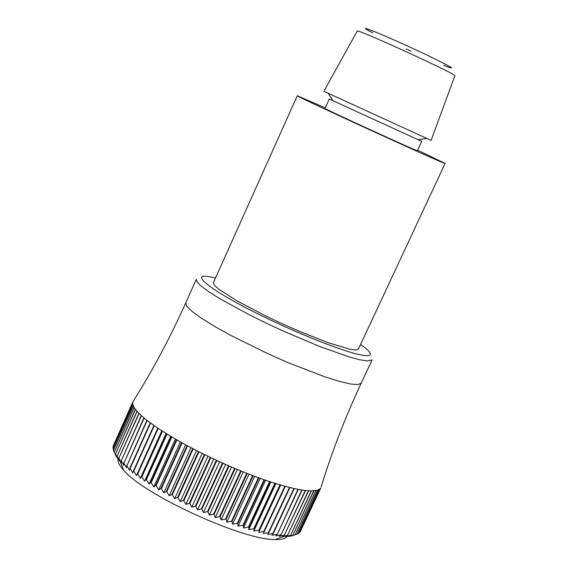 <?xml version="1.0" encoding="UTF-8"?>
<svg xmlns="http://www.w3.org/2000/svg" width="568" height="568" viewBox="0 0 568 568"><rect width="100%" height="100%" fill="white"/><g stroke="black" fill="none" stroke-linecap="round" stroke-linejoin="round"><path stroke-width="0.85" d="M133.388 400.972L113.202 445.986L132.841 401.974L112.911 447.392L132.649 403.145L132.791 404.359L113.025 448.855L132.82 404.48L133.295 405.843L113.493 450.474L133.352 405.971L134.162 407.476L114.331 452.249L134.254 407.625L135.397 409.265L115.531 454.173L135.518 409.421L136.994 411.196L117.093 456.239L137.144 411.367L138.947 413.263L118.833 458.241L139.132 413.447L141.262 415.464L121.289 460.762L141.475 415.655L143.924 417.785L123.916 463.197L144.166 417.984L146.927 420.221L126.877 465.746L147.197 420.434L150.257 422.762L129.88 468.167L130.178 468.394L150.563 422.982L153.914 425.396L133.473 470.893L133.792 471.135L154.24 425.624L157.868 428.116L137.364 473.705L137.712 473.946L158.224 428.357L162.121 430.913L141.553 476.573L141.922 476.822L162.498 431.155L166.644 433.767L146.019 479.506L146.409 479.754L167.042 434.016L171.429 436.678L150.74 482.473L151.159 482.729L171.848 436.927L176.442 439.625L155.703 485.477L156.136 485.732L176.882 439.873L181.682 442.593L160.886 488.494L161.34 488.75L182.136 442.848L187.113 445.575L166.268 491.512L166.736 491.774L187.582 445.83L192.715 448.557L171.827 494.529L172.303 494.785L193.198 448.812L198.466 451.524L177.528 497.518L178.025 497.767L198.963 451.78L204.338 454.464L183.365 500.472L183.869 500.72L204.849 454.712L210.316 457.368L189.3 503.376L189.811 503.624L210.827 457.616L216.358 460.222L195.307 506.223L195.825 506.464L216.869 460.456L222.443 463.005L201.37 508.992L201.888 509.226L222.961 463.24L228.549 465.71L207.448 511.683L207.966 511.903L229.074 465.938L234.648 468.33L213.525 514.267L214.044 514.48L235.166 468.55L240.711 470.851L219.575 516.745L220.086 516.951L241.222 471.057L246.711 473.258L225.56 519.102L226.071 519.301L247.222 473.456L252.625 475.544L231.467 521.332L231.964 521.516L253.122 475.728L258.426 477.695L237.268 523.426L237.751 523.597L258.909 477.873L264.084 479.711L242.926 525.365L243.402 525.528L264.56 479.875L269.58 481.579L248.429 527.154L248.891 527.303L270.041 481.728L274.898 483.29L253.754 528.78L254.201 528.907L275.338 483.425L280.003 484.838L258.88 530.235L259.306 530.356L280.429 484.958L284.88 486.215L263.772 531.52L264.184 531.62L285.285 486.329L289.51 487.429L268.43 532.621L268.813 532.706L289.893 487.521L293.876 488.459L272.825 533.544L273.187 533.615L294.238 488.537L297.966 489.311L277.276 534.339L298.299 489.375L301.75 489.978L281.075 534.879L302.062 490.028L305.229 490.468L284.284 535.205L305.513 490.503L308.389 490.773L287.486 535.383L308.644 490.787L311.214 490.887L290.582 535.361L311.441 490.894L317.76 490.12L320.125 488.8L320.877 487.777L300.302 531.563L320.835 487.862M293.876 488.459L294.238 488.537M289.51 487.429L289.893 487.521M284.88 486.215L285.285 486.329M280.003 484.838L280.429 484.958M274.898 483.29L275.338 483.425M269.58 481.579L270.041 481.728M264.084 479.711L264.56 479.875M258.426 477.695L258.909 477.873M252.625 475.544L253.122 475.728M246.711 473.258L247.222 473.456M240.711 470.851L241.222 471.057M234.648 468.33L235.166 468.55M228.549 465.71L229.074 465.938M222.443 463.005L222.961 463.24M216.358 460.222L216.869 460.456M210.316 457.368L210.827 457.616M204.338 454.464L204.849 454.712M198.466 451.524L198.963 451.78M192.715 448.557L193.198 448.812M187.113 445.575L187.582 445.83M181.682 442.593L182.136 442.848M176.442 439.625L176.882 439.873M171.429 436.678L171.848 436.927M166.644 433.767L167.042 434.016M162.121 430.913L162.498 431.155M157.868 428.116L158.224 428.357M320.125 488.8L299.613 532.543L320.196 488.721M319.053 489.566L298.406 533.529L319.159 489.502M317.626 490.163L296.922 534.254L317.76 490.12M315.836 490.582L295.083 534.808L316.007 490.553M215.499 277.972L207.611 276.403C190.607 274.096 211.182 290.397 254.791 312.336C298.179 334.261 350.932 354.73 365.437 355.575C371.373 355.937 371.877 353.864 366.949 349.356L360.609 344.407M445.099 163.449L358.451 349.022L355.895 349.959L349.909 349.242L328.709 342.909L298.718 331.08L282.282 323.803L266.03 316.12L237.474 301.139L218.829 289.226L214.377 285.164L213.419 282.623L297.277 95.765C291.98 94.494 449.529 166.63 445.099 163.449L417.629 150.165M367.198 360.978L359.658 359.743L348.993 356.86L319.933 346.579L284.682 331.705L266.612 323.32L249.316 314.786L219.972 298.761L209.138 291.959L201.448 286.322L197.131 282.069L196.279 279.335L185.75 302.893L186.78 306.237L192.012 311.392L201.313 318.165L214.314 326.231L230.402 335.205L268.465 353.985L288.409 362.774L324.853 376.84L339.451 381.405L350.655 384.025L357.982 384.614L361.184 383.208L372.139 359.849L367.198 360.978M313.699 490.823L292.889 535.184L313.898 490.816M287.273 536.192C285.782 538.641 281.7 539.77 275.019 539.572C242.714 540.118 144.386 495.097 123.689 470.29C119.102 465.277 117.299 461.408 118.286 458.681M290.582 535.361L288.068 536.554L292.889 535.184M287.742 535.39L285.448 536.661L290.354 535.375M284.568 535.226L282.509 536.59L287.486 535.383M281.075 534.879L279.25 536.341L284.284 535.205M277.276 534.339L275.693 535.901L280.769 534.836M273.187 533.615L271.838 535.29L276.943 534.282M268.813 532.706L267.713 534.495L272.825 533.544M264.184 531.62L263.325 533.522L268.43 532.621M259.306 530.356L258.696 532.372L263.772 531.52M254.201 528.907L253.832 531.052L258.88 530.235M248.891 527.303L248.77 529.568L253.754 528.78M243.402 525.528L243.523 527.92L248.429 527.154M237.751 523.597L238.106 526.117L242.926 525.365M231.964 521.516L232.546 524.172L237.268 523.426M226.071 519.301L226.873 522.084L231.467 521.332M220.086 516.951L221.108 519.862L225.56 519.102M214.044 514.48L215.272 517.526L219.575 516.745M207.966 511.903L209.386 515.07L213.525 514.267M201.888 509.226L203.493 512.521L207.448 511.683M195.825 506.464L197.6 509.872L201.37 508.992M189.811 503.624L191.743 507.153L195.307 506.223M183.869 500.72L185.942 504.363L189.3 503.376M178.025 497.767L180.233 501.523L183.365 500.472M172.303 494.785L174.624 498.64L177.528 497.518M166.736 491.774L169.157 495.722L171.827 494.529M161.34 488.75L163.847 492.797L166.268 491.512M156.136 485.732L158.713 489.857L160.886 488.494M151.159 482.729L153.779 486.939L155.703 485.477M146.409 479.754L149.072 484.035L150.74 482.473M141.922 476.822L144.599 481.167L146.019 479.506M137.712 473.946L140.388 478.341L141.553 476.573M133.792 471.135L136.455 475.572L137.364 473.705M130.178 468.394L132.805 472.881L133.473 470.893M126.877 465.746L129.461 470.261L129.88 468.167M123.916 463.197L126.437 467.734L126.614 465.526M121.289 460.762L123.732 465.313L123.675 462.984M119.01 458.433L121.367 462.991L121.083 460.556M117.093 456.239L119.337 460.797L118.833 458.241M115.531 454.173L117.654 458.724L116.944 456.054M114.331 452.249L116.326 456.779L115.41 454.002M113.493 450.474L114.246 452.092M113.025 448.855L113.515 450.161M112.911 447.392L113.209 448.251M113.167 446.086L113.281 446.462M298.754 532.94L299.535 532.628M297.156 533.991L298.406 533.529M295.253 534.765L296.922 534.254M293.088 535.155L290.362 536.27L295.083 534.808M119.337 460.797L119.685 460.023M136.455 475.572L157.819 428.08M140.388 478.341L161.83 430.729M144.599 481.167L166.119 433.441M149.072 484.035L170.663 436.217M153.779 486.939L175.441 439.043M158.713 489.857L180.432 441.89M163.847 492.797L185.629 444.765M169.157 495.722L190.997 447.648M174.624 498.64L196.514 450.53M180.233 501.523L202.165 453.385M185.942 504.363L207.916 456.218M191.743 507.153L213.753 459.001M197.6 509.872L219.646 461.734M203.493 512.521L225.56 464.397M209.386 515.07L231.481 466.981M215.272 517.526L237.374 469.473M221.108 519.862L243.225 471.866M226.873 522.084L248.997 474.152M232.546 524.172L254.67 476.311M238.106 526.117L260.222 478.348M243.523 527.92L265.625 480.244M248.77 529.568L270.858 481.998M253.832 531.052L275.892 483.595M258.696 532.372L280.72 485.044M263.325 533.522L285.313 486.336M332.855 100.564L329.284 99.031L325.024 108.453C322.013 107.792 419.837 152.579 417.373 150.726L421.719 141.354L418.225 139.643M325.279 107.884L297.277 95.765M329.284 99.031L421.719 141.354M323.859 91.292L431.119 140.403L454.861 75.814C459.675 75.65 354.219 27.363 357.236 31.119L323.859 91.292M411.062 51.155L406.17 48.919M372.814 32.908C353.424 22.968 374.511 30.892 408.825 46.611C443.154 62.295 463.524 73.343 443.665 65.327M185.75 302.893C170.357 337.222 152.948 369.853 133.537 400.795M361.184 383.208L361.184 383.208C345.259 417.295 331.925 451.801 321.19 486.712M275.019 539.572L285.455 535.88M123.689 470.29L119.23 458.866M417.856 139.7L426.745 138.471M333.061 100.877L328.176 93.344"/></g></svg>
